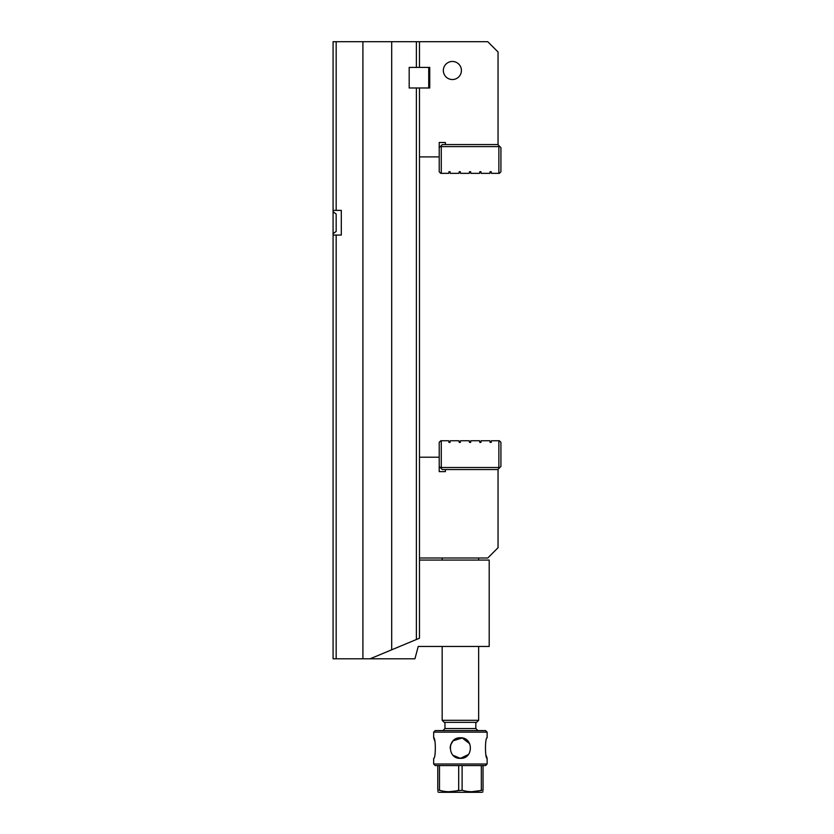 <?xml version="1.0" encoding="UTF-8"?>
<svg xmlns="http://www.w3.org/2000/svg" width="834" height="834" viewBox="0 0 834 834"><rect width="100%" height="100%" fill="white"/><g stroke="black" fill="none" stroke-linecap="round" stroke-linejoin="round"><path stroke-width="1.25" d="M336.165 658.797L333.079 658.797L333.079 235.063L336.165 235.063L336.165 658.797L414.925 658.797L418.23 646.454L489.204 646.454L489.204 560.062L419.471 560.062M487.139 732.137L433.659 732.137L435.202 730.594L485.596 730.594L487.139 732.137L487.139 737.788C484.929 737.183 484.929 758.971 487.139 758.356L486.191 755.541M458.69 765.56L439.487 765.56L439.487 790.246C445.846 792.196 452.247 792.196 458.69 790.246L458.69 765.56L462.109 765.56L462.109 790.246C468.479 792.196 474.88 792.196 481.322 790.246L481.322 765.56L483.032 765.56L483.032 790.246C483.032 792.196 483.032 792.196 483.032 790.246L471.721 791.727M439.487 790.246L437.777 790.246C437.777 792.196 437.777 792.196 437.777 790.246L437.777 765.56L435.202 765.56L433.659 764.017L487.139 764.017L487.139 758.356M487.139 764.017L485.596 765.56L483.032 765.56M449.088 791.727L462.109 790.246M437.777 765.56L439.487 765.56M483.032 791.727L482.042 792.3L438.767 792.3L437.777 791.727M481.322 765.56L462.109 765.56M460.399 758.356C473.691 758.982 473.639 737.173 460.399 737.788C447.139 737.173 447.139 758.992 460.399 758.356L468.406 754.53M450.12 748.077L450.568 745.085M450.589 745.002L453.123 740.811L462.182 737.954L469.698 743.709M460.389 758.356L453.143 755.354M433.659 764.017L433.659 758.356C435.88 758.971 435.869 737.173 433.659 737.788L434.618 740.613M478.643 720.305L476.579 722.359L444.22 722.359L442.166 720.305L478.643 720.305L478.643 646.454M333.079 233.687L333.079 211.742L336.165 214.004L336.165 231.425L333.079 233.687L333.079 235.063M416.385 41.7L391.699 41.7L391.699 649.801L416.385 639.511L416.385 87.987L409.181 87.987L429.75 87.987L429.75 67.408L409.181 67.408L409.181 87.987L409.181 67.408L416.385 67.408L416.385 41.7L419.471 41.7L419.471 67.408M419.471 87.987L419.471 457.209L439.216 457.209M419.471 457.209L419.471 638.229L416.385 639.511M336.165 41.7L336.165 210.377L333.079 210.377L333.079 41.7L362.905 41.7L362.905 658.797M336.165 235.063L341.304 235.063L341.304 210.377L336.165 210.377M370.098 658.797L391.699 649.801M391.699 41.7L362.905 41.7M336.165 231.425L336.165 214.004M333.079 210.377L333.079 211.742M428.728 87.987L428.728 67.408M445.387 144.553L445.387 142.489L439.216 142.489L439.216 147.639L442.301 144.553L498.044 144.553L498.044 51.989L487.765 41.7L419.471 41.7M461.411 70.494A9.028 9.028 0 0 1 447.868 78.323A9.028 9.028 0 0 1 447.868 62.675A9.028 9.028 0 0 1 461.411 70.494M419.471 156.896L439.216 156.896M419.471 558.009L487.765 558.009L498.044 547.719L498.044 469.552L442.301 469.552L439.216 466.467L439.216 471.617L445.387 471.617L445.387 469.552M497.835 144.553L500.921 147.639L500.921 171.804L499.378 173.347L491.414 173.347L491.184 171.7L490.1 171.7L489.871 173.347L481.124 173.347L480.895 171.7L479.811 171.7L479.581 173.347L470.845 173.347L470.616 171.7L469.532 171.7L469.302 173.347L460.556 173.347L460.326 171.7L459.242 171.7L459.013 173.347L450.277 173.347L450.037 171.7L448.963 171.7L448.734 173.347L440.759 173.347L439.216 171.804L439.216 147.639M498.868 173.347L498.868 146.607L441.269 146.607L441.269 173.347M439.216 466.467L439.216 442.301L440.759 440.759L448.734 440.759L448.963 442.406L450.037 442.406L450.277 440.759L459.013 440.759L459.242 442.406L460.326 442.406L460.556 440.759L469.302 440.759L469.532 442.406L470.616 442.406L470.845 440.759L479.581 440.759L479.811 442.406L480.895 442.406L481.124 440.759L489.871 440.759L490.1 442.406L491.184 442.406L491.414 440.759L499.378 440.759L500.921 442.301L500.921 466.467L497.835 469.552M441.269 440.759L441.269 467.499L498.868 467.499L498.868 440.759M444.97 722.359L444.97 728.53L475.828 728.53L475.828 722.359M433.659 737.788L433.659 732.137M478.643 560.062L478.643 558.009M442.166 720.305L442.166 646.454M442.166 560.062L442.166 558.009M475.828 728.53L477.892 730.594M444.97 728.53L442.917 730.594"/></g></svg>
